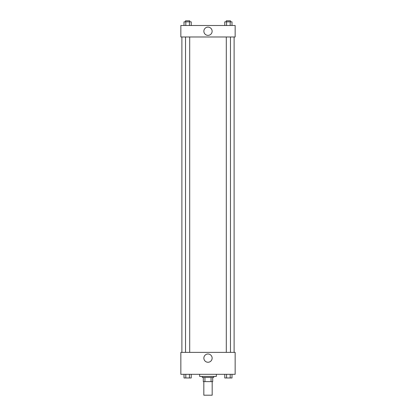 <?xml version="1.0" encoding="UTF-8"?>
<svg xmlns="http://www.w3.org/2000/svg" width="416" height="416" viewBox="0 0 416 416"><rect width="100%" height="100%" fill="white"/><g stroke="black" fill="none" stroke-linecap="round" stroke-linejoin="round"><path stroke-width="0.62" d="M203.824 381.623L203.824 395.2L212.176 395.2L212.176 381.623M211.063 377.447L211.063 381.623L203.299 381.623L203.299 377.447M211.063 381.623L212.701 381.623L212.701 377.447L212.701 381.623M213.746 376.402L213.746 377.447L202.254 377.447L202.254 376.402M204.937 377.447L204.937 381.623M199.644 374.312L199.644 376.402L216.356 376.402L216.356 374.312M235.154 374.312L180.846 374.312L180.846 352.383L235.154 352.383L235.154 374.312M208 362.258A4.129 4.129 0 0 1 204.422 356.06A4.129 4.129 0 0 1 211.578 356.06A4.129 4.129 0 0 1 208 362.258M234.109 36.988L234.109 352.383M226.299 352.383L226.299 36.988M189.701 36.988L189.701 352.383M235.154 36.988L180.846 36.988L180.846 25.501L235.154 25.501L235.154 36.988M212.129 31.242A4.129 4.129 0 0 1 205.936 34.819A4.129 4.129 0 0 1 205.936 27.664A4.129 4.129 0 0 1 212.129 31.242M232.003 25.501L232.003 21.845L224.77 21.845L224.77 25.501M230.194 21.845L230.194 25.501M226.574 21.845L226.574 25.501M226.299 21.845L226.299 20.8L230.474 20.8L230.474 21.845M191.23 25.501L191.23 21.845L183.997 21.845L183.997 25.501M189.426 21.845L189.426 25.501M185.806 21.845L185.806 25.501M185.526 21.845L185.526 20.8L189.701 20.8L189.701 21.845M232.003 374.312L232.003 377.967L224.77 377.967L224.77 374.312M230.194 374.312L230.194 377.967M226.574 374.312L226.574 377.967M230.474 377.967L226.299 377.967M191.23 374.312L191.23 377.967L183.997 377.967L183.997 374.312M189.426 374.312L189.426 377.967M185.806 374.312L185.806 377.967M189.701 377.967L185.526 377.967M181.891 36.988L181.891 352.383M230.474 352.383L230.474 36.988M185.526 36.988L185.526 352.383"/></g></svg>
